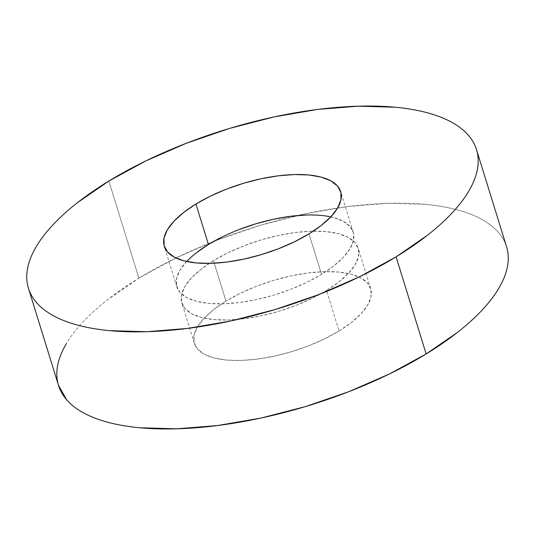 <?xml version="1.0" encoding="UTF-8"?>
<svg xmlns="http://www.w3.org/2000/svg" width="535" height="535" viewBox="0 0 535 535"><rect width="100%" height="100%" fill="white"/><g stroke="black" fill="none" stroke-linecap="round" stroke-linejoin="round"><path stroke-width="0.4" stroke-dasharray="2.67 2.01" d="M506.558 246.709A234.517 93.277 -17.2 0 0 366.107 204.577A234.517 93.277 -17.2 0 0 138.906 278.16L108.846 181.051L138.906 278.16A234.517 93.277 -17.2 0 0 58.502 385.401M186.675 261.481A92.328 36.721 -17.2 0 0 176.797 286.713A92.328 36.721 -17.2 0 0 232.09 303.298A92.328 36.721 -17.2 0 0 321.542 274.328L309.016 233.869L321.542 274.328A92.328 36.721 -17.2 0 0 353.194 232.103A92.328 36.721 -17.2 0 0 330.79 216.869M339.076 330.971A92.328 36.721 -17.2 0 0 370.728 288.753A92.328 36.721 -17.2 0 0 315.436 272.168A92.328 36.721 -17.2 0 0 225.984 301.131L213.458 260.672A92.328 36.721 162.8 0 1 302.91 231.702A92.328 36.721 162.8 0 1 358.203 248.287A92.328 36.721 162.8 0 1 326.551 290.512L339.076 330.971L326.551 290.512L338.836 282.059L348.479 273.352L355.106 264.731L358.463 256.532L358.423 249.063L354.979 242.616L348.278 237.433L338.561 233.715L326.21 231.608L311.704 231.194L295.594 232.484L278.501 235.433L261.08 239.921L244 245.786L227.923 252.787L213.458 260.672L201.173 269.132L191.53 277.832L184.903 286.452L181.546 294.651L181.586 302.121L185.03 308.568L191.737 313.751L201.448 317.469L213.799 319.576L228.305 319.99L244.415 318.7L261.515 315.75L278.936 311.263L296.009 305.398L312.086 298.396L326.551 290.512A92.328 36.721 162.8 0 1 237.099 319.482A92.328 36.721 162.8 0 1 181.806 302.897A92.328 36.721 162.8 0 1 213.458 260.672L225.984 301.131A92.328 36.721 -17.2 0 0 194.332 343.356A92.328 36.721 -17.2 0 0 249.624 359.941A92.328 36.721 -17.2 0 0 339.076 330.971L324.611 338.856L308.534 345.864L291.455 351.722L274.034 356.216L256.94 359.159L240.83 360.45L226.325 360.035L213.973 357.928L204.263 354.217L197.555 349.034L194.111 342.581L194.071 335.117L197.428 326.912L204.056 318.298L213.699 309.591L225.984 301.131L240.449 293.254L256.526 286.245L273.606 280.387L291.027 275.893L308.12 272.95L324.23 271.66L338.735 272.074L351.087 274.181L360.797 277.892L367.505 283.075L370.949 289.529L370.989 296.992L367.632 305.197L361.005 313.811L351.361 322.518L339.076 330.971M507.106 248.675C505.622 242.723 502.706 237.259 498.373 232.29C494.032 227.321 488.355 222.934 481.339 219.129C474.318 215.324 466.092 212.181 456.663 209.693C447.233 207.205 436.781 205.42 425.298 204.343L388.443 203.287L347.523 206.563L304.101 214.047L259.856 225.456L216.474 240.342L175.64 258.137L138.906 278.16L107.695 299.633C98.32 306.97 90.154 314.339 83.199 321.749C76.244 329.152 70.633 336.448 66.367 343.637M57.954 383.434L58.449 385.247M306.695 215.01L321.201 215.424L333.552 217.531L343.263 221.249L349.97 226.432L353.414 232.879L353.454 240.349L350.097 248.548L343.47 257.168L333.827 265.868L321.542 274.328L307.077 282.212L291 289.214L273.92 295.079L256.499 299.567L239.406 302.516L223.296 303.806L208.79 303.392L196.439 301.285L186.722 297.567L180.021 292.384L176.577 285.937L176.537 278.467L179.894 270.269L186.521 261.648L196.164 252.941M222.914 236.604L238.991 229.602M353.194 232.103L340.668 191.644M370.728 288.753L358.203 248.287M194.332 343.356L181.806 302.897M176.797 286.713L164.272 246.247"/><path stroke-width="0.8" d="M396.094 256.84A234.517 93.277 162.8 0 1 168.893 330.423A234.517 93.277 162.8 0 1 28.442 288.291A234.517 93.277 162.8 0 1 108.846 181.051L145.58 161.028L186.414 143.233L229.796 128.346L274.04 116.938L317.462 109.454L358.383 106.177L395.238 107.234C406.72 108.311 417.173 110.096 426.602 112.584C436.032 115.072 444.257 118.215 451.279 122.02C458.294 125.825 463.972 130.212 468.312 135.181C472.646 140.157 475.561 145.614 477.046 151.565C478.537 157.511 478.571 163.837 477.16 170.531C475.742 177.232 472.9 184.174 468.633 191.363C464.367 198.552 458.756 205.848 451.801 213.251C444.846 220.661 436.68 228.03 427.305 235.367L396.094 256.84L359.359 276.862L318.526 294.658L275.144 309.544L230.899 320.953L187.477 328.436L146.557 331.713L109.702 330.657C98.219 329.58 87.767 327.794 78.337 325.307C68.908 322.819 60.682 319.676 53.66 315.871C46.645 312.065 40.968 307.678 36.627 302.71C32.294 297.741 29.378 292.277 27.894 286.325C26.402 280.38 26.369 274.054 27.78 267.36C29.198 260.659 32.04 253.717 36.306 246.528C40.573 239.339 46.184 232.043 53.139 224.64C60.094 217.23 68.259 209.86 77.635 202.531L108.846 181.051A234.517 93.277 162.8 0 1 336.047 107.468A234.517 93.277 162.8 0 1 476.498 149.599A234.517 93.277 162.8 0 1 396.094 256.84L426.154 353.949L396.094 256.84M28.442 288.291L58.502 385.401A234.517 93.277 -17.2 0 0 198.953 427.532A234.517 93.277 -17.2 0 0 426.154 353.949A234.517 93.277 -17.2 0 0 506.558 246.709L476.498 149.599M330.79 216.869A92.328 36.721 -17.2 0 0 208.449 244.488L195.924 204.029A92.328 36.721 162.8 0 1 285.376 175.059A92.328 36.721 162.8 0 1 340.668 191.644A92.328 36.721 162.8 0 1 309.016 233.869A92.328 36.721 162.8 0 1 219.564 262.832A92.328 36.721 162.8 0 1 164.272 246.247A92.328 36.721 162.8 0 1 195.924 204.029L208.449 244.488A92.328 36.721 -17.2 0 0 186.675 261.481M309.016 233.869L321.301 225.409L330.944 216.702L337.572 208.088L340.929 199.883L340.889 192.419L337.445 185.966L330.737 180.783L321.027 177.072L308.675 174.965L294.17 174.55L278.06 175.841L260.966 178.784L243.545 183.278L226.465 189.136L210.389 196.144L195.924 204.029L183.639 212.482L173.995 221.189L167.368 229.803L164.011 238.008L164.051 245.471L167.495 251.925L174.203 257.108L183.913 260.819L196.265 262.926L210.77 263.34L226.88 262.05L243.973 259.107L261.394 254.613L278.474 248.755L294.551 241.746L309.016 233.869M58.449 385.247L66.688 399.819C71.028 404.788 76.706 409.175 83.721 412.98C90.743 416.785 98.968 419.928 108.398 422.416C117.827 424.904 128.28 426.689 139.762 427.766L176.617 428.823L217.538 425.546L260.96 418.062L305.204 406.654L348.586 391.767L389.42 373.972L426.154 353.949L457.365 332.469C466.741 325.14 474.906 317.77 481.861 310.36C488.816 302.957 494.427 295.661 498.694 288.472C502.96 281.283 505.802 274.341 507.22 267.64C508.631 260.946 508.598 254.62 507.106 248.675M66.367 343.637C62.1 350.826 59.258 357.768 57.84 364.469C56.429 371.163 56.463 377.489 57.954 383.434M196.164 252.941L208.449 244.488L222.914 236.604M238.991 229.602L256.064 223.737L273.485 219.25L290.585 216.3L306.695 215.01"/></g></svg>
